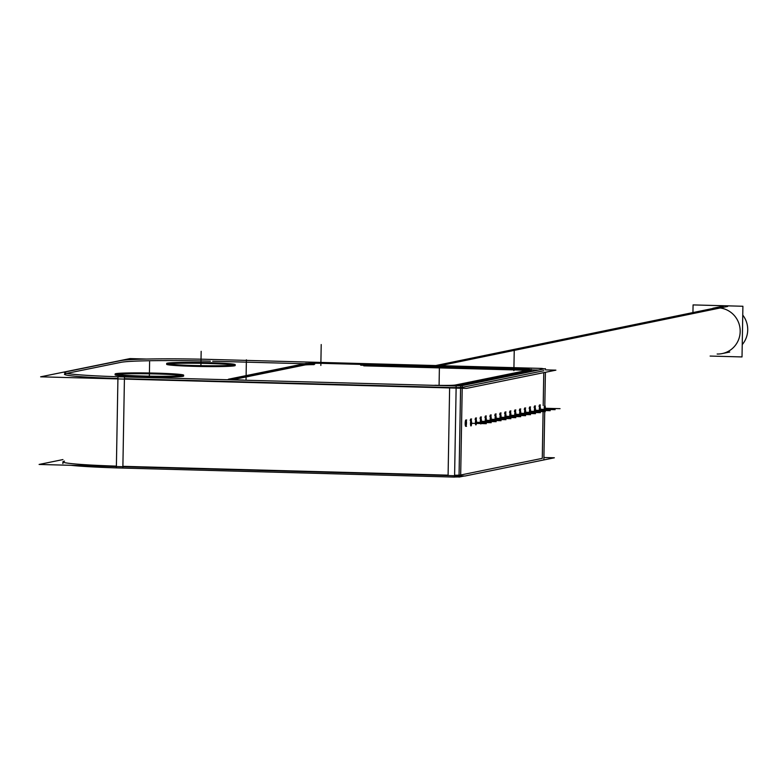 <?xml version="1.0" encoding="UTF-8"?>
<svg xmlns="http://www.w3.org/2000/svg" width="782" height="782" viewBox="0 0 782 782"><rect width="100%" height="100%" fill="white"/><g stroke="black" fill="none" stroke-linecap="round" stroke-linejoin="round"><path stroke-width="1.17" d="M64.515 461.155A75.512 3.509 -179 0 0 116.391 466.131A75.512 3.509 -179 0 1 62.912 461.849L62.873 463.599M122.891 466.326L448.096 475.163L122.891 466.326L124.416 379.094L122.891 466.326M460.686 474.997A10.635 0.499 -179 0 1 454.606 475.241A10.635 0.499 -179 0 0 460.686 474.997L542.278 458.36L460.686 474.997L462.201 388.273L460.686 474.997M64.437 374.216A75.512 3.509 1 0 0 117.926 378.508A75.512 3.509 1 0 1 66.05 373.522M120.536 362.418L66.802 373.376L120.536 362.418M210.378 361.167A75.512 3.509 1 0 0 120.985 362.32A75.512 3.509 1 0 1 210.378 361.167M534.81 369.984L531.525 369.896L534.81 369.984M304.413 363.728L212.694 361.235L304.413 363.728M124.426 378.693L449.63 387.53A10.635 0.499 1 0 0 462.221 387.364L543.803 370.736L462.221 387.364A10.635 0.499 1 0 1 449.63 387.53L124.426 378.693M538.348 370.101A10.635 0.499 1 0 0 535.582 370.003A10.635 0.499 1 0 1 538.348 370.101M517.264 370.013L363.767 365.839L517.264 370.013A16.481 0.762 -179 0 1 526.755 370.453A16.481 0.762 1 0 0 517.264 370.013L363.767 365.839L517.264 370.013A16.481 0.762 -179 0 1 526.755 370.453A16.481 0.762 1 0 0 517.264 370.013M457.9 385.849L530.01 371.137L457.9 385.849M304.569 365.047L233.173 379.602L304.569 365.047M304.706 365.018A16.481 0.762 -179 0 1 314.071 364.637A16.481 0.762 1 0 0 304.706 365.018A16.481 0.762 -179 0 1 314.071 364.637A16.481 0.762 1 0 0 304.706 365.018M183.672 376.005A34.3 1.593 -179 0 1 182.939 376.328A34.3 1.593 -179 0 1 145.823 376.934A34.3 1.593 -179 0 1 115.081 374.813M116.274 374.422A34.3 1.593 -179 0 1 149.401 373.816A34.3 1.593 -179 0 1 182.489 375.575A34.3 1.593 -179 0 0 149.401 373.816A34.3 1.593 -179 0 0 116.274 374.422M235.216 365.497A34.3 1.593 -179 0 1 234.492 365.81A34.3 1.593 -179 0 1 197.367 366.426A34.3 1.593 -179 0 1 166.634 364.304M167.827 363.904A34.3 1.593 -179 0 1 200.954 363.307A34.3 1.593 -179 0 1 234.043 365.067A34.3 1.593 -179 0 0 200.954 363.307A34.3 1.593 -179 0 0 167.827 363.904M539.648 404.92A3.187 0.655 91.6 0 0 539.033 406.572A3.187 0.655 91.6 0 1 539.697 404.929A3.187 0.655 91.6 0 1 540.206 407.021M465.925 419.954A3.187 0.655 91.6 0 0 465.182 423.277A3.187 0.655 91.6 0 0 465.749 426.337M470.842 418.957A3.187 0.655 91.6 0 0 470.226 420.608A3.187 0.655 91.6 0 1 470.891 418.966A3.187 0.655 91.6 0 1 471.399 421.048M475.759 417.95A3.187 0.655 91.6 0 0 475.133 419.602A3.187 0.655 91.6 0 1 475.798 417.959A3.187 0.655 91.6 0 1 476.306 420.051M480.666 416.953A3.187 0.655 91.6 0 0 480.05 418.605A3.187 0.655 91.6 0 1 480.715 416.962A3.187 0.655 91.6 0 1 481.223 419.044M485.583 415.946A3.187 0.655 91.6 0 0 484.967 417.598A3.187 0.655 91.6 0 1 485.632 415.956A3.187 0.655 91.6 0 1 486.14 418.047M490.5 414.949A3.187 0.655 91.6 0 0 489.884 416.591A3.187 0.655 91.6 0 1 490.549 414.959A3.187 0.655 91.6 0 1 491.057 417.041M495.417 413.942A3.187 0.655 91.6 0 0 494.801 415.594A3.187 0.655 91.6 0 1 495.465 413.952A3.187 0.655 91.6 0 1 495.974 416.044M500.333 412.945A3.187 0.655 91.6 0 0 499.708 414.587A3.187 0.655 91.6 0 1 500.372 412.955A3.187 0.655 91.6 0 1 500.881 415.037M505.24 411.938A3.187 0.655 91.6 0 0 504.625 413.59A3.187 0.655 91.6 0 1 505.289 411.948A3.187 0.655 91.6 0 1 505.798 414.04M510.157 410.941A3.187 0.655 91.6 0 0 509.541 412.583A3.187 0.655 91.6 0 1 510.206 410.941A3.187 0.655 91.6 0 1 510.714 413.033M515.074 409.934A3.187 0.655 91.6 0 0 514.458 411.586A3.187 0.655 91.6 0 1 515.123 409.944A3.187 0.655 91.6 0 1 515.631 412.036M519.991 408.927A3.187 0.655 91.6 0 0 519.365 410.579A3.187 0.655 91.6 0 1 520.03 408.937A3.187 0.655 91.6 0 1 520.538 411.029M524.898 407.93A3.187 0.655 91.6 0 0 524.282 409.582A3.187 0.655 91.6 0 1 524.947 407.94A3.187 0.655 91.6 0 1 525.455 410.032M529.815 406.923A3.187 0.655 91.6 0 0 529.199 408.575A3.187 0.655 91.6 0 1 529.864 406.933A3.187 0.655 91.6 0 1 530.372 409.025M534.732 405.926A3.187 0.655 91.6 0 0 534.116 407.578A3.187 0.655 91.6 0 1 534.78 405.936A3.187 0.655 91.6 0 1 535.289 408.028M720.418 306.71L712.881 308.264A23.128 22.619 78.4 0 1 717.944 307.815A23.128 22.619 78.4 0 1 740.085 328.939A23.128 22.619 78.4 0 1 722.216 353.572L729.753 352.027M543.92 457.509L554.37 457.793L464.977 476.013L39.1 464.449L62.951 459.581M66.597 371.675A75.512 3.509 1 0 0 64.466 372.467A75.512 3.509 1 0 0 126.782 377.002L126.782 377.002M70.849 465.31A75.512 3.509 1 0 0 116.362 467.89L117.955 376.768L456.16 385.956L454.577 477.088L116.362 467.9M122.109 360.346L64.974 371.997M212.724 359.485A75.512 3.509 1 0 0 120.565 360.668M542.112 368.43L203.906 359.241M316.681 363.288L317.218 363.171M545.445 369.876L555.894 370.16L466.502 388.39L40.625 376.816L130.017 358.586L146.654 359.046M233.994 365.067A34.3 1.593 1 0 0 235.235 364.666A34.3 1.593 1 0 0 203.428 362.525A34.3 1.593 1 0 0 167.006 363.249M167.886 363.073A34.3 1.593 1 0 0 166.644 363.474A34.3 1.593 1 0 0 198.462 365.614A34.3 1.593 1 0 0 234.874 364.891M182.441 375.585A34.3 1.593 1 0 0 183.682 375.184A34.3 1.593 1 0 0 151.874 373.034A34.3 1.593 1 0 0 115.453 373.757M116.342 373.581A34.3 1.593 1 0 0 115.101 373.982A34.3 1.593 1 0 0 146.908 376.122A34.3 1.593 1 0 0 183.33 375.399M325.009 363.425A16.481 0.762 1 0 0 304.589 363.689M521.154 368.762L320.385 363.307L521.154 368.762M529.854 369.818A16.481 0.762 1 0 0 530.392 369.632A16.481 0.762 1 0 0 516.521 368.635M539.795 406.591A3.187 0.655 -88.4 0 1 540.411 404.949M464.342 476.003L459.024 477.079L460.618 385.946L545.465 368.645M543.871 459.787L544.731 410.912A2.659 0.547 91.6 0 0 545.308 408.272A2.659 0.547 91.6 0 0 544.839 405.594A2.659 0.547 91.6 0 0 544.741 405.633M544.819 405.594L545.406 372.3M448.897 385.761L448.897 385.761A10.635 0.499 1 0 0 462.387 385.585L462.387 385.585M447.314 476.893A10.635 0.499 1 0 0 460.793 476.717M543.646 369.016A10.635 0.499 1 0 0 544.057 368.879A10.635 0.499 1 0 0 534.839 368.234M465.955 424.069A3.187 0.655 -88.4 0 1 466.688 419.973M466.522 426.356A3.187 0.655 -88.4 0 1 465.984 422.524M453.716 385.849L453.726 385.34L531.535 369.475M470.989 420.628A3.187 0.655 -88.4 0 1 471.605 418.976M475.906 419.621A3.187 0.655 -88.4 0 1 476.521 417.969M480.813 418.624A3.187 0.655 -88.4 0 1 481.438 416.972M485.73 417.617A3.187 0.655 -88.4 0 1 486.345 415.965M490.646 416.62A3.187 0.655 -88.4 0 1 491.262 414.968M495.563 415.613A3.187 0.655 -88.4 0 1 496.179 413.961M500.48 414.616A3.187 0.655 -88.4 0 1 501.096 412.964M505.387 413.61A3.187 0.655 -88.4 0 1 506.013 411.958M510.304 412.613A3.187 0.655 -88.4 0 1 510.92 410.961M515.162 416.914A2.659 0.547 91.6 0 0 515.201 416.923A2.659 0.547 91.6 0 0 515.817 414.284A2.659 0.547 91.6 0 0 515.348 411.606A2.659 0.547 91.6 0 0 515.26 411.645A3.187 0.655 -88.4 0 1 515.837 409.954M520.138 410.599A3.187 0.655 -88.4 0 1 520.753 408.957M525.221 409.612A2.659 0.547 91.6 0 0 525.181 409.602A2.659 0.547 91.6 0 0 524.566 412.251A2.659 0.547 91.6 0 0 525.035 414.919A2.659 0.547 91.6 0 0 525.035 414.919A2.659 0.547 91.6 0 0 525.651 412.28A2.659 0.547 91.6 0 0 525.181 409.602A2.659 0.547 91.6 0 0 525.084 409.641A3.187 0.655 -88.4 0 1 525.67 407.95M529.961 408.595A3.187 0.655 -88.4 0 1 530.577 406.953M534.878 407.598A3.187 0.655 -88.4 0 1 535.494 405.946M455.368 384.998A16.481 0.762 1 0 1 434.948 385.262L434.948 385.379M238.803 380.052L439.562 385.506M230.104 378.879A16.481 0.762 1 0 0 229.566 379.065A16.481 0.762 1 0 0 243.437 380.062L243.427 380.179M228.412 379.769L228.422 379.221L306.231 363.356M710.124 356.064L742.02 356.934L742.9 306.261L693.077 304.912L692.94 312.37M440.139 365.653L727.661 306.436M435.77 365.536L723.301 306.319M742.235 344.608A23.128 22.619 -101.6 0 0 742.744 315.078M470.93 425.936A2.659 0.547 91.6 0 0 470.969 425.946A2.659 0.547 91.6 0 0 471.585 423.297A2.659 0.547 91.6 0 0 471.116 420.628A2.659 0.547 91.6 0 0 471.018 420.667M471.155 420.638A2.659 0.547 91.6 0 0 471.116 420.628A2.659 0.547 91.6 0 0 470.5 423.267A2.659 0.547 91.6 0 0 470.969 425.946A2.659 0.547 91.6 0 0 471.057 425.907M475.847 424.929A2.659 0.547 91.6 0 0 475.886 424.939A2.659 0.547 91.6 0 0 476.502 422.3A2.659 0.547 91.6 0 0 476.033 419.631A2.659 0.547 91.6 0 0 475.935 419.66M476.072 419.631A2.659 0.547 91.6 0 0 476.033 419.631A2.659 0.547 91.6 0 0 475.417 422.27A2.659 0.547 91.6 0 0 475.886 424.939A2.659 0.547 91.6 0 0 475.974 424.909M480.979 418.634A2.659 0.547 91.6 0 0 480.94 418.624A2.659 0.547 91.6 0 0 480.324 421.263A2.659 0.547 91.6 0 0 480.803 423.942A2.659 0.547 91.6 0 0 480.803 423.942A2.659 0.547 91.6 0 0 481.419 421.293A2.659 0.547 91.6 0 0 480.94 418.624A2.659 0.547 91.6 0 0 480.852 418.663M485.671 422.925A2.659 0.547 91.6 0 0 485.71 422.935A2.659 0.547 91.6 0 0 486.326 420.296A2.659 0.547 91.6 0 0 485.857 417.617A2.659 0.547 91.6 0 0 485.769 417.656M485.896 417.627A2.659 0.547 91.6 0 0 485.857 417.617A2.659 0.547 91.6 0 0 485.241 420.266A2.659 0.547 91.6 0 0 485.71 422.935A2.659 0.547 91.6 0 0 485.808 422.906M490.813 416.63A2.659 0.547 91.6 0 0 490.773 416.62A2.659 0.547 91.6 0 0 490.158 419.26A2.659 0.547 91.6 0 0 490.627 421.938A2.659 0.547 91.6 0 0 490.627 421.938A2.659 0.547 91.6 0 0 491.243 419.289A2.659 0.547 91.6 0 0 490.773 416.62A2.659 0.547 91.6 0 0 490.685 416.659M495.505 420.921A2.659 0.547 91.6 0 0 495.544 420.931A2.659 0.547 91.6 0 0 496.159 418.292A2.659 0.547 91.6 0 0 495.69 415.613A2.659 0.547 91.6 0 0 495.593 415.653M495.729 415.623A2.659 0.547 91.6 0 0 495.69 415.613A2.659 0.547 91.6 0 0 495.074 418.262A2.659 0.547 91.6 0 0 495.544 420.931A2.659 0.547 91.6 0 0 495.632 420.902M500.421 419.924A2.659 0.547 91.6 0 0 500.46 419.934A2.659 0.547 91.6 0 0 501.076 417.285A2.659 0.547 91.6 0 0 500.607 414.616A2.659 0.547 91.6 0 0 500.509 414.646M500.646 414.626A2.659 0.547 91.6 0 0 500.607 414.616A2.659 0.547 91.6 0 0 499.991 417.256A2.659 0.547 91.6 0 0 500.46 419.934A2.659 0.547 91.6 0 0 500.548 419.895M505.338 418.917A2.659 0.547 91.6 0 0 505.377 418.927A2.659 0.547 91.6 0 0 505.993 416.288A2.659 0.547 91.6 0 0 505.514 413.61A2.659 0.547 91.6 0 0 505.426 413.649M505.553 413.619A2.659 0.547 91.6 0 0 505.514 413.61A2.659 0.547 91.6 0 0 504.898 416.259A2.659 0.547 91.6 0 0 505.377 418.927A2.659 0.547 91.6 0 0 505.465 418.898M510.245 417.92A2.659 0.547 91.6 0 0 510.284 417.93A2.659 0.547 91.6 0 0 510.9 415.281A2.659 0.547 91.6 0 0 510.431 412.613A2.659 0.547 91.6 0 0 510.343 412.642M510.47 412.622A2.659 0.547 91.6 0 0 510.431 412.613A2.659 0.547 91.6 0 0 509.815 415.252A2.659 0.547 91.6 0 0 510.284 417.93A2.659 0.547 91.6 0 0 510.382 417.891M515.387 411.615A2.659 0.547 91.6 0 0 515.348 411.606A2.659 0.547 91.6 0 0 514.732 414.255A2.659 0.547 91.6 0 0 515.201 416.923A2.659 0.547 91.6 0 0 515.299 416.894M520.079 415.916A2.659 0.547 91.6 0 0 520.118 415.926A2.659 0.547 91.6 0 0 520.734 413.277A2.659 0.547 91.6 0 0 520.265 410.609A2.659 0.547 91.6 0 0 520.167 410.638M520.304 410.618A2.659 0.547 91.6 0 0 520.265 410.609A2.659 0.547 91.6 0 0 519.649 413.248A2.659 0.547 91.6 0 0 520.118 415.926A2.659 0.547 91.6 0 0 520.206 415.887M529.913 413.913A2.659 0.547 91.6 0 0 529.952 413.922A2.659 0.547 91.6 0 0 530.558 411.273A2.659 0.547 91.6 0 0 530.088 408.605A2.659 0.547 91.6 0 0 530.001 408.634M530.128 408.615A2.659 0.547 91.6 0 0 530.088 408.605A2.659 0.547 91.6 0 0 529.473 411.244A2.659 0.547 91.6 0 0 529.952 413.922A2.659 0.547 91.6 0 0 530.04 413.883M535.044 407.608A2.659 0.547 91.6 0 0 535.005 407.598A2.659 0.547 91.6 0 0 534.389 410.247A2.659 0.547 91.6 0 0 534.859 412.916A2.659 0.547 91.6 0 0 534.859 412.916A2.659 0.547 91.6 0 0 535.474 410.276A2.659 0.547 91.6 0 0 535.005 407.598A2.659 0.547 91.6 0 0 534.917 407.637M539.736 411.909A2.659 0.547 91.6 0 0 539.776 411.918A2.659 0.547 91.6 0 0 540.391 409.269A2.659 0.547 91.6 0 0 539.922 406.601A2.659 0.547 91.6 0 0 539.834 406.63M539.961 406.611A2.659 0.547 91.6 0 0 539.922 406.601A2.659 0.547 91.6 0 0 539.306 409.24A2.659 0.547 91.6 0 0 539.776 411.918A2.659 0.547 91.6 0 0 539.863 411.879M544.878 405.604A2.659 0.547 91.6 0 0 544.839 405.594A2.659 0.547 91.6 0 0 544.223 408.243A2.659 0.547 91.6 0 0 544.692 410.912M227.406 379.739L228.422 379.534M304.618 364.48A16.481 0.762 -179 0 1 314.765 364.08M304.579 364.49L231.276 379.436M455.085 385.858L531.516 370.277M516.726 369.436A16.481 0.762 -179 0 1 528.671 370.062M520.343 369.534L360.707 365.194M234.492 365.81A34.3 1.593 -179 0 1 193.887 366.338A34.3 1.593 -179 0 1 167.368 363.992M182.939 376.328A34.3 1.593 -179 0 1 142.334 376.846A34.3 1.593 -179 0 1 115.814 374.5M543.773 372.633L543.197 405.555L543.773 372.633M543.099 410.873L542.278 458.36L543.099 410.873M466.492 423.013A3.187 0.655 91.6 0 0 465.896 419.954A3.187 0.655 91.6 0 0 465.182 423.277A3.187 0.655 91.6 0 0 465.779 426.327A3.187 0.655 91.6 0 0 466.492 423.013M449.621 387.931L448.096 475.163L449.621 387.931M124.455 376.944L122.862 468.076M201.16 351.313L200.915 365.663L201.16 351.313M149.616 361.831L149.362 376.171L149.616 361.831M544.223 408.243L560.049 408.673L544.223 408.243M462.25 385.614L460.657 476.746M470.5 423.267L486.326 423.697L470.5 423.267M475.417 422.27L491.243 422.7L475.417 422.27M480.324 421.263L496.15 421.693L480.324 421.263M485.241 420.266L501.067 420.696L485.241 420.266M490.158 419.26L505.983 419.69L490.158 419.26M495.074 418.262L510.9 418.693L495.074 418.262M499.991 417.256L515.817 417.686L499.991 417.256M504.898 416.259L520.724 416.689L504.898 416.259M509.815 415.252L525.641 415.682L509.815 415.252M514.732 414.255L530.558 414.685L514.732 414.255M519.649 413.248L535.474 413.678L519.649 413.248M524.566 412.251L540.391 412.681L524.566 412.251M529.473 411.244L545.298 411.674L529.473 411.244M534.389 410.247L550.215 410.677L534.389 410.247M539.306 409.24L555.132 409.67L539.306 409.24M437.49 365.585L717.944 307.815A23.128 22.619 78.4 0 1 740.183 331.539A23.128 22.619 78.4 0 1 717.143 354.021M320.845 365.458L321.207 344.549M246.037 380.13L246.389 359.798M439.083 385.36L439.435 365.047M513.882 370.697L514.243 349.789"/></g></svg>
